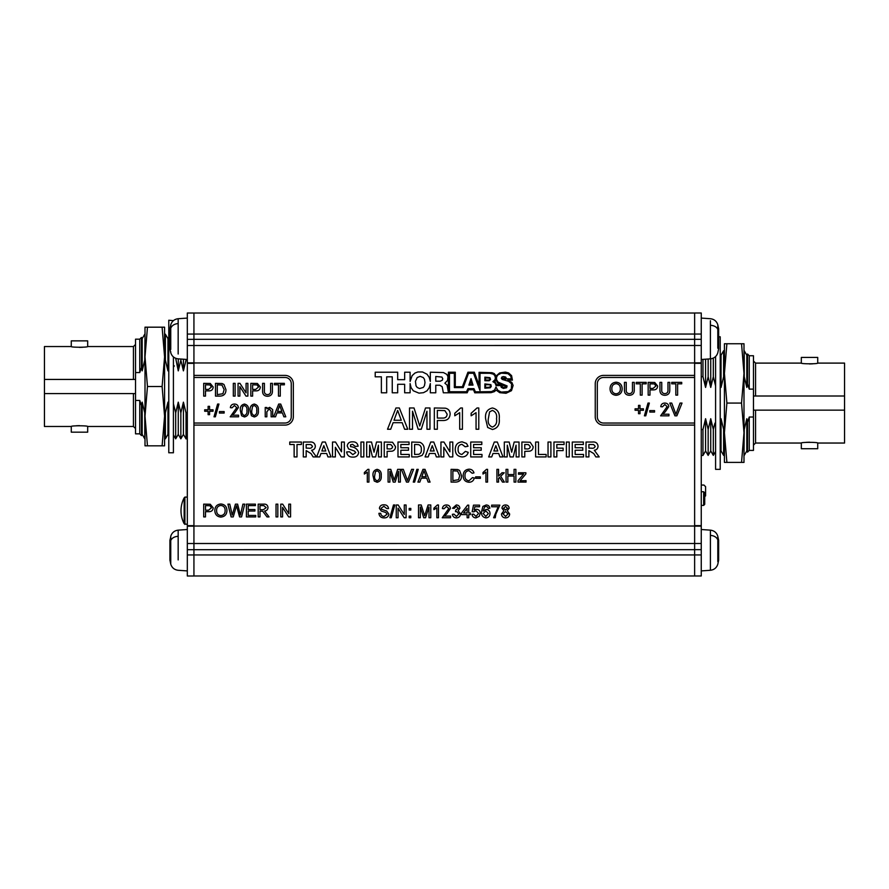 <?xml version="1.0" encoding="UTF-8"?>
<svg xmlns="http://www.w3.org/2000/svg" width="889" height="889" viewBox="0 0 889 889"><rect width="100%" height="100%" fill="white"/><g stroke="black" fill="none" stroke-linecap="round" stroke-linejoin="round"><path stroke-width="1.33" d="M629.245 393.66C631.635 393.494 632.701 392.149 632.457 389.626L632.457 382.37L634.257 382.37L634.257 389.704C634.424 393.216 632.801 395.083 629.379 395.294C625.912 395.127 624.267 393.271 624.445 389.704L624.445 382.37L626.245 382.37L626.245 389.626C625.978 392.038 626.978 393.383 629.245 393.66M642.114 383.837L642.114 395.127L640.313 395.127L640.313 383.837L636.224 383.837L636.224 382.37L646.203 382.37L646.203 383.837L642.114 383.837M649.97 389.893L649.97 395.127L648.17 395.127L648.17 382.37L654.749 382.481L657.66 386.037C657.393 388.726 655.882 390.004 653.093 389.893L649.97 389.893M694.631 377.469L603.52 377.469A6.212 6.212 0 0 0 597.308 383.681L597.308 416.819A6.212 6.212 0 0 0 603.52 423.031L694.631 423.031M677.618 383.837L677.618 395.127L675.829 395.127L675.829 383.837L671.728 383.837L671.728 382.37L681.719 382.37L681.719 383.837L677.618 383.837M664.75 393.66C667.139 393.494 668.217 392.149 667.972 389.626L667.972 382.37L669.773 382.37L669.773 389.704C669.939 393.216 668.306 395.083 664.894 395.294C661.427 395.127 659.771 393.271 659.949 389.704L659.949 382.37L661.749 382.37L661.749 389.626C661.494 392.038 662.483 393.383 664.75 393.66M622.156 388.771C622.011 392.738 620 394.916 616.099 395.294C612.277 394.927 610.265 392.794 610.043 388.915C610.11 384.837 612.132 382.603 616.11 382.203C620.011 382.592 622.022 384.781 622.156 388.771M682.03 403.073L676.885 415.83L674.929 415.83L669.784 403.073L671.728 403.073L675.907 414.285L680.074 403.073L682.03 403.073M665.25 411.829L662.705 414.196L668.95 414.196L668.95 415.83L660.605 415.83L667.15 406.606L664.828 404.539L662.405 406.84L660.771 406.673C661.094 404.306 662.461 403.106 664.861 403.073C667.217 403.128 668.528 404.306 668.784 406.595L665.25 411.829M654.548 410.596L654.548 412.074L649.803 412.074L649.803 410.596L654.548 410.596M649.359 403.073L645.758 415.83L644.403 415.83L648.003 403.073L649.359 403.073M639.991 410.274L639.991 413.707L638.513 413.707L638.513 410.274L635.079 410.274L635.079 408.796L638.513 408.796L638.513 405.362L639.991 405.362L639.991 408.796L643.425 408.796L643.425 410.274L639.991 410.274M266.856 411.818L266.856 416.819L265.222 416.819L265.222 407.484L266.856 407.484L266.856 408.796L269.7 407.329L272.667 409.585L272.745 416.819L271.112 416.819L271.112 411.251L269.245 408.796L266.856 411.818M254.254 416.974L251.409 415.752L250.165 410.518C249.776 406.973 251.131 404.817 254.254 404.051C257.377 404.817 258.743 406.973 258.343 410.518C258.743 414.074 257.377 416.219 254.254 416.974M234.84 412.807L232.307 415.185L238.552 415.185L238.552 416.819L230.207 416.819L236.752 407.595L234.418 405.528L232.007 407.818L230.362 407.651C230.696 405.295 232.051 404.095 234.463 404.051C236.807 404.106 238.119 405.284 238.385 407.573L234.84 412.807M224.15 411.585L224.15 413.052L219.405 413.052L219.405 411.585L224.15 411.585M218.961 404.051L215.36 416.819L214.005 416.819L217.605 404.051L218.961 404.051M209.582 411.251L209.582 414.685L208.115 414.685L208.115 411.251L204.681 411.251L204.681 409.785L208.115 409.785L208.115 406.34L209.582 406.34L209.582 409.785L213.027 409.785L213.027 411.251L209.582 411.251M280.279 384.815L280.279 396.105L278.479 396.105L278.479 384.815L274.379 384.815L274.379 383.348L284.369 383.348L284.369 384.815L280.279 384.815M267.4 394.638C269.789 394.483 270.867 393.138 270.623 390.604L270.623 383.348L272.423 383.348L272.423 390.693C272.59 394.205 270.956 396.061 267.545 396.272C264.077 396.105 262.422 394.249 262.599 390.693L262.599 383.348L264.4 383.348L264.4 390.604C264.144 393.016 265.144 394.36 267.4 394.638M252.62 390.871L252.62 396.105L250.82 396.105L250.82 383.348L257.399 383.47L260.31 387.015C260.044 389.704 258.532 390.993 255.743 390.871L252.62 390.871M205.492 390.871L205.492 396.105L203.692 396.105L203.692 383.348L210.282 383.47L213.182 387.015C212.927 389.704 211.404 390.993 208.626 390.871L205.492 390.871M193.935 423.031L285.047 423.031A6.212 6.212 0 0 0 291.259 416.819L291.259 383.681A6.212 6.212 0 0 0 285.047 377.469L193.935 377.469M225.95 389.66C225.962 393.738 223.995 395.894 220.05 396.105L215.482 396.105L215.482 383.348L222.094 383.526L223.95 384.448L225.95 389.66M235.107 383.348L235.107 396.105L233.318 396.105L233.318 383.348L235.107 383.348M239.863 386.582L239.863 396.105L238.063 396.105L238.063 383.348L239.963 383.348L246.075 392.871L246.075 383.348L247.875 383.348L247.875 396.105L245.975 396.105L239.863 386.582M244.442 416.974L241.586 415.752L240.352 410.518C239.952 406.973 241.319 404.817 244.442 404.051C247.564 404.817 248.92 406.973 248.531 410.518C248.931 414.074 247.564 416.219 244.442 416.974M276.979 412.885L275.534 416.819L273.623 416.819L278.69 404.051L280.713 404.051L285.78 416.819L283.869 416.819L282.424 412.885L276.979 412.885M694.631 375.402L603.52 375.402A8.279 8.279 0 0 0 595.241 383.681L595.241 416.819A8.279 8.279 0 0 0 603.52 425.098L694.631 425.098M187.312 345.499L187.312 313.028L193.935 313.028L193.935 334.053L694.631 334.053L694.631 313.006L701.254 313.006L701.254 345.477L694.631 345.477L694.631 362.979L193.935 362.979L193.935 345.499L694.631 345.488L694.631 313.017L193.935 313.017L193.935 345.499L187.312 345.499L187.312 575.994L193.935 575.994L193.935 549.68L694.631 549.658L694.631 526.021L193.935 526.021M193.935 425.098L285.047 425.098A8.279 8.279 0 0 0 293.326 416.819L293.326 383.681A8.279 8.279 0 0 0 285.047 375.402L193.935 375.402M493.617 517.742L498.196 506.774L491.65 506.774L491.65 505.141L499.84 505.141L495.818 514.264L495.251 517.742L493.617 517.742M482.905 506.419L486.172 504.974C488.283 505.063 489.517 506.152 489.85 508.241L488.217 508.408L487.628 507.097L486.061 506.452L484.672 506.83L483.149 511.075L486.25 509.397C488.661 509.686 489.917 511.064 490.017 513.531C489.895 516.165 488.55 517.62 485.983 517.898C482.738 517.32 481.249 515.276 481.516 511.764L482.905 506.419M460.569 513.898C460.302 516.409 458.902 517.742 456.357 517.898C454.068 517.765 452.745 516.565 452.39 514.298L454.023 514.142L456.413 516.431L458.924 513.886L456.535 511.508L455.479 511.686L455.646 510.208L458.279 508.275L456.335 506.452L454.179 508.408L452.545 508.241L456.279 504.974C458.424 505.063 459.635 506.141 459.913 508.219L458.168 510.753L460.569 513.898M446.878 513.731L444.344 516.098L450.59 516.098L450.59 517.742L442.244 517.742L448.789 508.508L446.456 506.452L444.044 508.741L442.4 508.575C442.722 506.208 444.089 505.008 446.489 504.974C448.845 505.03 450.156 506.208 450.423 508.497L446.878 513.731M437.421 504.974L438.477 504.974L438.477 517.742L436.843 517.742L436.843 507.797L433.899 509.675L433.899 508.164L437.421 504.974M420.308 506.941L420.308 517.742L418.508 517.742L418.508 504.974L421.219 504.974L424.653 515.809L428.098 504.974L430.787 504.974L430.787 517.742L428.987 517.742L428.987 506.941L425.575 517.742L423.697 517.742L420.308 506.941M410.818 516.098L410.818 517.742L409.184 517.742L409.184 516.098L410.818 516.098M410.818 508.408L410.818 510.042L409.184 510.042L409.184 508.408L410.818 508.408M398.061 508.208L398.061 517.742L396.261 517.742L396.261 504.974L398.161 504.974L404.273 514.498L404.273 504.974L406.073 504.974L406.073 517.742L404.173 517.742L398.061 508.208M394.827 504.974L391.227 517.742L389.882 517.742L393.483 504.974L394.827 504.974M388.893 514.12C388.471 516.631 386.915 517.898 384.259 517.898C381.081 517.931 379.303 516.398 378.914 513.32L380.714 513.32C380.97 515.331 382.126 516.376 384.181 516.431L387.093 514.198L385.737 512.475L381.292 511.064L379.403 508.308C379.825 505.919 381.303 504.763 383.837 504.808C386.548 504.752 388.126 506.008 388.571 508.575L386.771 508.575L383.904 506.286L381.203 508.186L381.659 509.319L386.682 511.031L388.893 514.12M282.569 507.386L282.569 516.909L280.768 516.909L280.768 504.141L282.669 504.141L288.781 513.664L288.781 504.141L290.581 504.141L290.581 516.909L288.681 516.909L282.569 507.386M277.824 504.141L277.824 516.909L276.023 516.909L276.023 504.141L277.824 504.141M259.988 511.186L259.988 516.909L258.188 516.909L258.188 504.141L263.722 504.141C266.289 503.963 267.722 505.108 268 507.586C267.822 509.619 266.7 510.764 264.622 511.019L269.045 516.909L266.989 516.909L262.711 511.242L259.988 511.186M205.492 511.675L205.492 516.909L203.692 516.909L203.692 504.141L210.282 504.263L213.182 507.819C212.927 510.508 211.404 511.786 208.626 511.675L205.492 511.675M421.275 478.171L419.819 482.105L417.908 482.105L422.975 469.336L425.009 469.336L430.076 482.105L428.165 482.105L426.72 478.171L421.275 478.171M367.879 469.336L368.935 469.336L368.935 482.105L367.301 482.105L367.301 472.159L364.357 474.037L364.357 472.526L367.879 469.336M588.896 450.623L588.896 456.924L586.029 456.924L586.029 442.033L592.274 442.033C595.641 441.655 597.564 443.022 598.053 446.156C597.93 448.523 596.686 449.89 594.319 450.256L599.197 456.924L595.852 456.924L593.741 453.546L588.896 450.623M507.286 445.2L507.186 456.924L504.319 456.924L504.319 442.033L509.164 442.033L511.675 452.19L514.175 442.033L519.02 442.033L519.02 456.924L516.165 456.924L516.064 445.2L513.264 456.924L510.075 456.924L507.286 445.2M494.295 442.033L497.329 442.033L502.985 456.924L499.951 456.924L498.696 453.49L492.984 453.49L491.728 456.924L488.672 456.924L494.295 442.033M417.363 456.924L411.74 456.924L411.74 442.033L420.019 442.322C422.997 443.744 424.364 446.178 424.142 449.623L423.686 452.79L422.108 455.424L417.363 456.924M369.646 445.2L369.546 456.924L366.679 456.924L366.679 442.033L371.524 442.033L374.036 452.19L376.536 442.033L381.381 442.033L381.381 456.924L378.514 456.924L378.425 445.2L375.625 456.924L372.435 456.924L369.646 445.2M363.823 442.033L363.823 456.924L360.956 456.924L360.956 442.033L363.823 442.033M358.667 452.545C358.123 455.746 356.145 457.268 352.744 457.113C349.21 457.135 347.177 455.412 346.643 451.956L349.499 451.768L352.822 454.635L355.8 452.579L354.411 451.034L348.588 448.923L347.21 445.956C347.721 443.111 349.488 441.733 352.522 441.844C355.744 441.722 357.6 443.178 358.089 446.234L355.233 446.422L352.555 444.322L350.544 444.856L350.522 446.645C354.8 447.067 357.511 449.034 358.667 452.545M335.375 447.289L335.375 456.924L332.508 456.924L332.508 442.033L335.509 442.033L341.487 451.812L341.487 442.033L344.343 442.033L344.343 456.924L341.265 456.924L335.375 447.289M322.296 442.033L325.33 442.033L330.986 456.924L327.952 456.924L326.696 453.49L320.973 453.49L319.718 456.924L316.662 456.924L322.296 442.033M297.004 444.511L297.004 456.924L294.137 456.924L294.137 444.511L289.747 444.511L289.747 442.033L301.393 442.033L301.393 444.511L297.004 444.511M393.116 422.697L390.693 429.243L387.515 429.243L395.961 407.973L399.339 407.973L407.784 429.243L404.606 429.243L402.184 422.697L393.116 422.697M460.669 407.973L462.424 407.973L462.424 429.243L459.691 429.243L459.691 412.663L454.779 415.796L454.779 413.285L460.669 407.973M477.026 407.973L478.782 407.973L478.782 429.243L476.06 429.243L476.06 412.663L471.148 415.796L471.148 413.285L477.026 407.973M492.417 429.509L487.672 427.465L485.605 418.752C484.938 412.829 487.216 409.24 492.417 407.973C497.618 409.24 499.896 412.84 499.24 418.752C499.896 424.664 497.618 428.254 492.417 429.509M397.683 384.281L397.683 392.794L392.249 392.794L392.249 376.825L386.682 376.825L386.682 392.794L381.37 392.794L381.37 376.825L375.214 376.825L375.214 372.213L397.683 372.213L397.683 379.67L404.662 379.67L404.662 372.213L410.107 372.213L410.107 381.448L412.118 375.647L414.952 373.047L417.908 371.98L422.519 371.98L427.02 374.225L429.265 377.425L430.332 381.448L430.332 372.213L443.455 372.569L446.767 374.347L447.956 376.592L447.6 380.381L444.878 383.215L447.123 385.104L448.312 391.871L448.423 372.213L455.29 372.213L455.29 386.759L462.38 386.759L467.947 372.213L474.326 372.213L479.06 384.993L479.06 372.335L491.95 372.691L494.206 373.513L496.095 376.003L499.64 372.924L505.319 372.102L508.63 372.924L511.586 375.647L512.42 380.136L507.686 380.136L511.82 382.392L513.131 385.459L511.475 390.671L506.03 393.271L499.762 392.682L496.095 390.082L494.44 391.616L491.006 392.682L474.737 392.794L473.504 389.726L468.536 389.726L467.181 392.794L443.344 392.794L442.155 386.648L439.788 385.226L435.777 385.226L435.777 392.794L430.332 392.794L430.332 383.57L429.265 387.593L427.02 390.782L423.475 392.682L418.975 393.149L413.296 390.782L411.051 387.593L410.107 383.57L410.107 392.794L404.662 392.794L404.662 384.281L397.683 384.281M437.332 420.508L437.332 429.243L434.332 429.243L434.332 407.973L445.3 408.173C448.434 408.862 450.056 410.829 450.145 414.085C449.712 418.563 447.178 420.708 442.544 420.508L437.332 420.508M412.518 411.24L412.518 429.243L409.518 429.243L409.518 407.973L414.03 407.973L419.741 426.02L425.498 407.973L429.965 407.973L429.965 429.243L426.964 429.243L426.964 411.24L421.286 429.243L418.152 429.243L412.518 411.24M306.172 450.623L306.172 456.924L303.305 456.924L303.305 442.033L309.55 442.033C312.917 441.655 314.839 443.022 315.328 446.156C315.206 448.523 313.961 449.89 311.594 450.256L316.473 456.924L313.128 456.924L311.017 453.546L306.172 450.623M387.115 451.39L387.115 456.924L384.248 456.924L384.248 442.033L392.538 442.255L395.505 446.656C395.494 448.978 394.383 450.479 392.193 451.168L387.115 451.39M409.251 454.446L409.251 456.924L397.994 456.924L397.994 442.033L409.062 442.033L409.062 444.511L400.85 444.511L400.85 447.756L408.496 447.756L408.496 450.245L400.85 450.245L400.85 454.446L409.251 454.446M430.732 442.033L433.765 442.033L439.422 456.924L436.377 456.924L435.121 453.49L429.409 453.49L428.154 456.924L425.098 456.924L430.732 442.033M443.811 447.289L443.811 456.924L440.944 456.924L440.944 442.033L443.933 442.033L449.912 451.812L449.912 442.033L452.779 442.033L452.779 456.924L449.701 456.924L443.811 447.289M458.124 449.289C457.902 452.268 459.168 453.979 461.936 454.446L465.38 451.39L468.247 452.345C467.303 455.379 465.247 456.913 462.058 456.924C457.635 456.49 455.368 454.023 455.257 449.512C455.301 444.833 457.602 442.278 462.158 441.844L466.547 443.467L468.047 446.234L465.191 446.8L461.958 444.322C459.224 444.733 457.946 446.389 458.124 449.289M481.982 454.446L481.982 456.924L470.726 456.924L470.726 442.033L481.794 442.033L481.794 444.511L473.593 444.511L473.593 447.756L481.227 447.756L481.227 450.245L473.593 450.245L473.593 454.446L481.982 454.446M524.754 451.39L524.754 456.924L521.887 456.924L521.887 442.033L530.177 442.255L533.144 446.656C533.133 448.978 532.022 450.479 529.833 451.168L524.754 451.39M546.135 454.446L546.135 456.924L535.634 456.924L535.634 442.033L538.49 442.033L538.49 454.446L546.135 454.446M550.902 442.033L550.902 456.924L548.035 456.924L548.035 442.033L550.902 442.033M556.825 450.623L556.825 456.924L553.958 456.924L553.958 442.033L564.071 442.033L564.071 444.511L556.825 444.511L556.825 448.145L563.126 448.145L563.126 450.623L556.825 450.623M569.227 442.033L569.227 456.924L566.371 456.924L566.371 442.033L569.227 442.033M583.551 454.446L583.551 456.924L572.283 456.924L572.283 442.033L583.351 442.033L583.351 444.511L575.15 444.511L575.15 447.756L582.784 447.756L582.784 450.245L575.15 450.245L575.15 454.446L583.551 454.446M377.114 482.26L374.269 481.038L373.024 475.804C372.624 472.259 373.991 470.103 377.114 469.336C380.236 470.103 381.603 472.259 381.203 475.804C381.603 479.36 380.236 481.505 377.114 482.26M389.882 471.303L389.882 482.105L388.082 482.105L388.082 469.336L390.782 469.336L394.216 480.171L397.661 469.336L400.35 469.336L400.35 482.105L398.55 482.105L398.55 471.303L395.149 482.105L393.26 482.105L389.882 471.303M413.596 469.336L408.44 482.105L406.495 482.105L401.35 469.336L403.295 469.336L407.473 480.549L411.64 469.336L413.596 469.336M418.23 469.336L414.63 482.105L413.274 482.105L416.874 469.336L418.23 469.336M461.547 475.648C461.569 479.738 459.602 481.882 455.646 482.105L451.079 482.105L451.079 469.336L457.691 469.525L459.546 470.437L461.547 475.648M464.98 475.615C464.825 478.604 466.147 480.327 468.936 480.793L472.515 477.593L474.315 478.015C473.604 480.727 471.87 482.138 469.103 482.26C465.18 481.916 463.213 479.704 463.18 475.626C463.269 471.703 465.225 469.559 469.07 469.181C471.581 469.248 473.226 470.481 473.981 472.881L472.181 473.27L468.981 470.648C466.214 471.026 464.891 472.681 464.98 475.615M480.36 476.871L480.36 478.338L475.615 478.338L475.615 476.871L480.36 476.871M486.516 469.336L487.561 469.336L487.561 482.105L485.927 482.105L485.927 472.159L482.983 474.037L482.983 472.526L486.516 469.336M498.551 478.326L498.551 482.105L496.918 482.105L496.918 469.336L498.551 469.336L498.551 476.104L501.974 472.77L504.252 472.77L500.674 476.26L504.419 482.105L502.507 482.105L499.496 477.415L498.551 478.326M507.852 476.048L507.852 482.105L506.052 482.105L506.052 469.336L507.852 469.336L507.852 474.57L514.075 474.57L514.075 469.336L515.876 469.336L515.876 482.105L514.075 482.105L514.075 476.048L507.852 476.048M526.032 480.627L526.032 482.105L518.02 482.105L518.02 480.716L523.599 474.081L518.509 474.248L518.509 472.77L525.877 472.77L525.877 473.893L520.065 480.793L526.032 480.627M226.928 510.553C226.795 514.52 224.773 516.687 220.872 517.076C217.06 516.698 215.038 514.575 214.827 510.697C214.882 506.619 216.905 504.385 220.883 503.985C224.784 504.374 226.795 506.563 226.928 510.553M236.018 507.363L233.251 516.909L231.129 516.909L227.917 504.141L229.773 504.141L232.251 515.12L235.429 504.141L237.596 504.141L240.43 515.12L242.908 504.141L244.764 504.141L241.552 516.909L239.574 516.909L236.507 505.685L236.018 507.363M255.732 515.431L255.732 516.909L246.409 516.909L246.409 504.141L255.399 504.141L255.399 505.619L248.198 505.619L248.198 509.541L254.91 509.541L254.91 511.019L248.198 511.019L248.198 515.431L255.732 515.431M468.747 514.631L468.747 517.742L467.114 517.742L467.114 514.631L461.547 514.631L461.547 512.986L467.603 505.141L468.747 505.141L468.747 512.986L470.381 512.986L470.381 514.631L468.747 514.631M479.227 516.353L475.982 517.898C473.67 517.787 472.348 516.587 472.015 514.298L473.659 514.142L475.993 516.431L478.56 513.453L476.004 510.697L473.815 511.842L472.181 511.686L473.493 505.141L479.549 505.141L479.549 506.774L474.826 506.774L474.181 510.075L476.46 509.23C478.86 509.519 480.104 510.897 480.204 513.364L479.227 516.353M505.563 517.898C503.063 517.765 501.696 516.465 501.474 513.975L503.896 510.742L501.963 508.197C502.207 506.108 503.407 505.03 505.541 504.974C507.697 505.041 508.908 506.13 509.164 508.23L507.275 510.742L509.653 514.02C509.419 516.487 508.052 517.776 505.563 517.898M489.228 380.736L484.861 380.736L484.861 377.18L489.939 377.658L490.539 379.436L489.228 380.736M508.275 391.616L501.185 392.082L497.862 390.315L495.973 387.004L494.551 390.082L491.484 391.616L475.393 391.849L473.97 388.66L467.947 388.66L466.525 391.738L449.49 391.738L449.49 373.28L454.346 373.28L454.346 387.593L463.213 387.593L468.536 373.28L473.504 373.28L480.004 390.549L480.004 373.28L489.828 373.28L493.251 374.113L494.795 375.525L495.384 377.892L495.029 379.67L492.895 381.681L495.151 383.103L496.095 385.582L500.707 385.582L501.296 387.36L503.43 388.426L506.619 387.715L507.097 385.937L498.107 382.148L496.562 379.67L496.562 377.069L497.862 374.936L501.296 373.158L507.919 373.636L510.764 376.125L511.353 378.836L506.619 378.836L505.674 377.069L503.541 376.592L502.007 376.947L501.296 378.247L502.241 379.436L508.63 381.325L511.586 383.804L511.353 388.893L508.275 391.616M471.014 378.603L473.026 385.104L468.892 385.104L471.014 378.603M490.183 387.826L484.861 388.182L484.861 383.926L490.895 384.637L491.239 386.526L490.183 387.826M701.254 345.477L701.254 543.501L193.935 543.512L193.935 549.658L193.935 362.979M193.935 575.983L694.631 575.983L694.631 549.658M505.085 378.014L505.552 379.547L502.241 378.247L505.085 378.014M435.777 376.469L435.777 381.203L440.266 381.203L442.4 380.136L442.755 378.725L441.922 377.069L435.777 376.469M419.564 388.537L423.231 387.471L424.42 385.815L425.009 382.503L424.42 379.192L423.231 377.536L420.164 376.358L417.208 377.536L415.43 381.325L416.019 385.815L417.208 387.471L419.564 388.537M501.774 386.17L501.529 384.759L506.263 386.648L503.785 387.715L501.774 386.17M497.862 383.215L501.418 384.637L496.684 384.637L494.795 381.559L495.862 379.903L497.862 383.215M471.003 380.881L472.092 384.415L469.837 384.415L471.003 380.881M489.039 380.048L485.55 380.048L485.55 377.869L489.517 378.203L489.839 379.27L489.039 380.048M489.917 387.193L485.55 387.493L485.55 384.615L489.895 384.804L490.55 385.548L489.917 387.193M489.561 411.885L488.328 418.741C487.65 422.908 489.017 425.687 492.417 427.053C495.818 425.687 497.184 422.908 496.507 418.741C497.184 414.552 495.806 411.774 492.384 410.418L489.561 411.885M437.332 410.418L437.332 418.063L442.466 418.063C445.333 418.219 446.9 416.919 447.145 414.163L444.856 410.607L437.332 410.418M396.194 414.352L394.016 420.241L401.283 420.241L397.65 410.418L396.194 414.352M306.172 444.511L306.172 448.145L308.472 448.145C310.539 448.578 311.872 447.956 312.472 446.289L310.872 444.567L306.172 444.511M321.874 451.001L325.785 451.001L323.829 445.656L321.874 451.001M388.626 444.511L387.115 444.511L387.115 448.901L388.826 448.901C390.893 449.245 392.171 448.512 392.649 446.7L390.882 444.622L388.626 444.511M416.019 444.511L414.596 444.511L414.596 454.446L418.863 454.301C420.775 453.39 421.575 451.79 421.286 449.49C421.564 447.1 420.664 445.489 418.608 444.656L416.019 444.511M430.309 451.001L434.21 451.001L432.254 445.656L430.309 451.001M493.873 451.001L497.784 451.001L495.829 445.656L493.873 451.001M526.266 444.511L524.754 444.511L524.754 448.901L526.466 448.901C528.533 449.245 529.811 448.512 530.288 446.7L528.522 444.622L526.266 444.511M588.896 444.511L588.896 448.145L591.196 448.145C593.263 448.578 594.597 447.956 595.197 446.289L593.608 444.567L588.896 444.511M375.402 471.681L374.658 475.804C374.258 478.304 375.069 479.971 377.114 480.793C379.159 479.971 379.97 478.304 379.57 475.804C379.97 473.292 379.147 471.626 377.092 470.814L375.402 471.681M423.12 473.17L421.819 476.704L426.175 476.704L423.997 470.814L423.12 473.17M452.879 470.814L452.879 480.627L458.524 479.727L459.746 475.626L457.568 471.07L452.879 470.814M205.492 505.619L205.492 510.197L208.571 510.197L211.382 507.863L210.015 505.73L205.492 505.619M220.894 505.452C217.927 505.852 216.494 507.608 216.627 510.719C216.649 513.62 218.061 515.242 220.872 515.598C223.739 515.22 225.161 513.531 225.128 510.53C225.161 507.552 223.75 505.852 220.894 505.452M259.988 505.619L259.988 509.708L263.4 509.708L266.2 507.63L263.789 505.619L259.988 505.619M463.569 512.986L467.114 512.986L467.114 508.397L463.569 512.986M485.794 510.864L483.149 513.498L485.861 516.431L488.383 513.586L485.794 510.864M505.563 506.452L503.596 508.197L505.574 510.042L507.53 508.275L505.563 506.452M505.53 511.519L503.107 513.953L505.574 516.431L508.019 513.998L505.53 511.519M205.492 384.815L205.492 389.404L208.571 389.404L211.382 387.071L210.015 384.937L205.492 384.815M217.272 384.815L217.272 394.638L222.917 393.738L224.15 389.626L221.972 385.081L217.272 384.815M252.62 384.815L252.62 389.404L255.699 389.404L258.51 387.071L257.143 384.937L252.62 384.815M649.97 383.837L649.97 388.415L653.048 388.415L655.86 386.082L654.493 383.948L649.97 383.837M616.121 383.67C613.143 384.07 611.721 385.826 611.843 388.938C611.865 391.838 613.288 393.471 616.088 393.816C618.966 393.438 620.389 391.749 620.355 388.76C620.378 385.77 618.966 384.081 616.121 383.67M242.719 406.395L241.986 410.518C241.586 413.018 242.397 414.685 244.442 415.507C246.475 414.685 247.298 413.018 246.898 410.518C247.298 408.007 246.475 406.34 244.419 405.528L242.719 406.395M252.543 406.395L251.798 410.518C251.398 413.018 252.22 414.685 254.254 415.507C256.299 414.685 257.11 413.018 256.71 410.518C257.11 408.007 256.288 406.34 254.243 405.528L252.543 406.395M278.835 407.884L277.524 411.418L281.88 411.418L279.702 405.528L278.835 407.884M704.721 492.85L704.721 504.296L703.666 505.408L703.666 491.739L704.721 492.85L703.666 491.739L701.254 491.739L703.666 491.739M704.721 504.296L703.666 505.408L701.254 505.408M701.254 485.05L703.944 485.05L705.599 486.705L705.599 495.818L704.721 496.707M139.751 372.558L139.751 339.176L135.539 339.176L135.539 372.558L139.751 372.558L141.484 367.479L142.184 370.869L144.763 360.201L145.007 333.92L145.007 416.174L147.463 445.834L145.007 445.834L145.007 416.174L144.763 438.833L144.763 412.818L142.184 402.161L141.484 405.54L139.751 400.461L135.539 400.461L135.539 433.843L139.751 433.843L139.751 400.461M145.007 356.845L145.007 327.185L147.463 327.185L145.007 356.845L147.463 386.515L162.109 386.515L164.576 356.845L164.576 327.185L147.463 327.185M145.007 416.174L147.463 386.515M147.463 445.834L164.576 445.834L164.576 356.845L162.109 327.185M162.109 445.834L164.576 416.174L162.109 386.515M173.411 320.651L168.777 320.24L168.777 452.779L173.411 452.779L173.411 356.922M44.45 393.583L133.439 393.583L133.439 426.487L87.678 426.487L87.678 432.165L71.276 432.165L71.276 426.487L44.45 426.487L44.45 346.543L71.276 346.543L71.276 340.865L87.678 340.865L87.678 346.543C88.189 347.466 70.776 347.466 71.276 346.543M79.566 425.631L76.321 425.753M71.276 426.487C70.764 425.564 88.178 425.553 87.678 426.487M139.751 339.176L141.484 337.442L141.484 367.479M187.312 438.888L186.034 438.888L186.034 412.929L183.423 402.161L180.845 412.818L178.267 402.161L175.689 412.818L173.411 403.673M142.184 402.161L142.184 434.365L141.484 435.588L141.484 405.54M183.423 402.161L183.423 434.365L180.845 438.833L180.845 412.818M178.267 402.161L178.267 434.365L175.689 438.833L175.689 412.818M174.044 366.479L174.211 365.746M168.777 406.084L167.954 402.161L167.954 434.365L165.376 438.833L165.376 412.818L164.576 409.918M164.576 335.586L165.376 334.186L165.376 360.201L167.954 370.869L168.777 366.935M135.439 379.436L133.439 379.436L133.439 346.543L87.678 346.543M44.45 379.436L133.439 379.436M133.439 393.583L135.539 393.583M79.388 347.388L82.677 347.266M135.539 372.558L135.539 400.461M145.007 411.963L144.763 412.818M167.954 402.161L165.376 412.818M187.312 412.929L186.034 412.929M175.689 358.289L178.267 370.869L180.845 360.201L183.423 370.869L186.034 360.089L187.312 360.089M164.576 363.112L165.376 360.201M144.763 360.201L145.007 361.056M186.034 359.4L186.034 360.089M142.184 370.869L142.184 338.653L141.484 337.442M183.423 359.223L183.423 370.869M180.845 359.045L180.845 360.201M178.267 358.856L178.267 370.869M168.777 337.22L167.954 338.653L167.954 370.869M749.249 417.03L749.249 450.412L753.461 450.412L753.461 417.03L749.249 417.03L747.516 422.108L746.816 418.719L744.237 429.376L743.993 455.668L743.993 373.413L741.537 343.754L743.993 343.754L743.993 373.413L744.237 350.755L744.237 376.769L746.816 387.426L747.516 384.037L749.249 389.126L753.461 389.126L753.461 355.744L749.249 355.744L749.249 389.126M743.993 432.743L743.993 462.402L741.537 462.402L743.993 432.743L741.537 403.073L726.891 403.073L724.424 432.743L724.424 462.402L741.537 462.402M743.993 373.413L741.537 403.073M741.537 343.754L724.424 343.754L724.424 432.743L726.891 462.402M726.891 343.754L724.424 373.413L726.891 403.073M715.589 356.533L715.589 469.348L720.223 469.348L720.223 336.809L718.645 336.809M844.55 396.005L755.561 396.005L755.561 363.101L801.322 363.101L801.322 357.422L817.724 357.422L817.724 363.101L844.55 363.101L844.55 443.044L817.724 443.044L817.724 448.723L801.322 448.723L801.322 443.044C800.811 442.122 818.224 442.122 817.724 443.044M809.435 363.957L812.679 363.834M817.724 363.101C818.236 364.023 800.822 364.023 801.322 363.101M749.249 450.412L747.516 452.145L747.516 422.108M746.816 387.426L746.816 355.211L747.516 354L747.516 384.037M714.956 423.108L713.311 429.376L710.733 418.719L708.155 429.376L705.577 418.719L705.577 450.934L702.966 455.457L702.966 429.498L701.254 429.498M710.733 418.719L710.733 450.934L708.155 455.401L708.155 429.376M715.589 451.445L713.311 455.401L713.311 429.376L714.789 423.831M720.223 383.492L721.046 387.426L721.046 355.211L723.624 350.755L723.624 376.769L724.424 379.67M724.424 454.001L723.624 455.401L723.624 429.376L721.046 418.719L720.223 422.653M844.55 410.151L753.461 410.151L755.561 410.151L755.561 443.044L801.322 443.044M755.561 396.005L753.461 396.005M809.612 442.2L806.323 442.322M753.461 417.03L753.461 389.126M743.993 377.625L744.237 376.769M721.046 387.426L723.624 376.769M701.254 376.647L702.966 376.647L705.577 387.426L708.155 376.769L710.733 387.426L713.311 376.769L715.589 385.915M705.577 418.719L702.966 429.498M724.424 426.476L723.624 429.376M744.237 429.376L743.993 428.531M702.966 376.647L702.966 359.378M746.816 418.719L746.816 450.934L747.516 452.145M705.577 387.426L705.577 359.189M708.155 376.769L708.155 359.012M710.733 387.426L710.733 358.823M713.311 376.769L713.311 358.1M720.223 452.357L721.046 450.934L721.046 418.719M701.254 543.501L701.254 575.972L694.631 575.972M694.631 362.979L694.631 526.021M694.631 313.006L701.254 313.006M187.312 313.028L193.935 313.028M184.156 523.71A28.104 28.104 0 0 1 184.156 497.84L184.156 523.71L187.312 524.443M184.156 497.84L184.901 497.095L184.901 524.443M717.812 324.874L717.812 348.21M710.4 320.718L710.4 325.252C714.156 325.563 716.634 326.93 717.812 329.363M717.812 561.67L717.812 559.77M717.812 538.756L717.812 560.559M710.4 533.756L710.4 532.033M717.812 536.423L718.645 540.279L718.645 560.148L717.812 564.193C716.634 567.782 714.156 569.816 710.4 570.282L710.4 531.1M717.812 536.234C716.634 532.644 714.156 530.611 710.4 530.144C714.156 530.611 716.634 532.644 717.812 536.234L717.812 539.867C716.634 537.2 714.156 535.7 710.4 535.356M717.812 324.807C716.634 321.218 714.156 319.184 710.4 318.718C714.156 319.184 716.634 321.218 717.812 324.807L718.645 328.852L718.645 348.721L717.812 352.766C716.634 356.356 714.156 358.389 710.4 358.856L710.4 325.252M178.167 533.444L178.167 559.914M170.755 536.778L169.921 540.279L169.921 560.148L170.755 564.193L170.755 559.914L170.755 563.648M170.755 541.712L170.755 538.534M170.755 349.399L170.755 324.807C171.944 321.218 174.411 319.184 178.167 318.718L178.167 354.011M170.755 324.807L169.921 328.852L169.921 348.721L170.755 352.766C171.944 356.356 174.411 358.389 178.167 358.856L187.312 359.489M170.755 351.766L170.755 352.766M178.167 530.144L178.167 536.267C174.411 536.589 171.933 538.001 170.755 540.501L170.755 536.234C171.944 532.644 174.411 530.611 178.167 530.144L187.312 529.511M170.755 559.926L170.755 540.501M701.254 554.936L187.312 554.958M701.254 339.331L193.935 339.342M694.631 549.646L701.254 549.646M694.631 526.132L701.254 526.132M694.631 525.643L701.254 525.643M694.631 363.334L701.254 363.334M694.631 362.845L701.254 362.845M694.631 334.042L701.254 334.042M187.312 575.994L193.935 575.994L187.312 575.994M187.312 549.68L193.935 549.68M187.312 543.523L193.935 543.523M187.312 526.166L193.935 526.166M187.312 525.677L193.935 525.677M187.312 363.357L193.935 363.357M187.312 362.868L193.935 362.868M187.312 339.354L193.935 339.354M187.312 334.075L193.935 334.075M170.755 328.185C171.933 325.452 174.411 323.907 178.167 323.563M133.439 426.487L135.539 428.587M133.439 346.543L135.539 344.432M139.751 433.843L141.484 435.588M183.423 434.365L186.034 438.888M142.184 434.365L144.763 438.833M142.184 338.653L144.763 334.186M178.267 434.365L180.845 438.833M173.411 434.888L175.689 438.833M167.954 434.365L168.777 435.799M167.954 338.653L165.376 334.186M164.576 437.432L165.376 438.833M755.561 363.101L753.461 361.001M755.561 443.044L753.461 445.156M749.249 355.744L747.516 354M701.254 455.457L702.966 455.457M746.816 355.211L744.237 350.755M746.816 450.934L744.237 455.401M705.577 450.934L708.155 455.401M710.733 450.934L713.311 455.401M721.046 355.211L720.223 353.789M721.046 450.934L723.624 455.401M724.424 352.155L723.624 350.755M184.901 497.095L187.312 497.095M717.812 564.193C716.634 567.782 714.156 569.816 710.4 570.282L701.254 570.916M710.4 530.144L701.254 529.511M710.4 358.856L701.254 359.489M710.4 318.718L701.254 318.084M178.167 318.718L187.312 318.084M187.312 570.916L178.167 570.282C174.411 569.816 171.944 567.782 170.755 564.193L169.921 560.148"/></g></svg>
